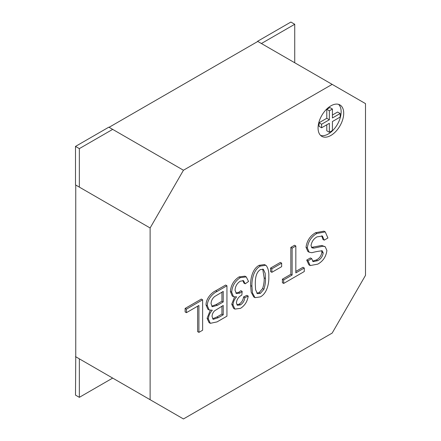 <?xml version="1.0" encoding="UTF-8"?>
<svg xmlns="http://www.w3.org/2000/svg" width="441" height="441" viewBox="0 0 441 441"><rect width="100%" height="100%" fill="white"/><g stroke="black" fill="none" stroke-linecap="round" stroke-linejoin="round"><path stroke-width="0.66" d="M79.341 148.623L79.341 187.116L75.499 184.895L75.499 146.406L108.833 127.157L112.676 129.378L79.341 148.623L75.499 146.406M112.676 378.091L79.341 397.335L75.499 395.114L75.753 356.477M79.341 397.335L79.341 358.847L75.499 356.626M294.731 24.272L290.884 22.05L257.55 41.294L261.397 43.516L294.731 24.272L294.731 62.76M257.55 41.592L257.55 41.294M330.888 135.448A18.131 10.468 120 0 0 342.734 119.472A18.131 10.468 120 0 0 339.95 104.941A18.131 10.468 120 0 0 330.888 105.84A18.131 10.468 120 0 0 319.041 121.821A18.131 10.468 120 0 0 321.82 136.346A18.131 10.468 120 0 0 330.888 135.448M320.629 135.448A18.131 10.468 120 0 0 328.325 133.97A18.131 10.468 120 0 0 339.791 119.164A18.131 10.468 120 0 0 338.578 104.363M198.908 332.371L198.908 305.464L186.411 312.68L185.126 311.936L185.126 308.43L201.339 299.07L202.623 299.808L202.623 330.226L198.908 332.371L197.623 331.632L197.623 306.203M209.155 309.979L207.876 309.24L206.068 305.051C205.765 299.224 211.151 292.774 215.765 290.74L225.654 285.029L226.939 285.768L226.939 316.186L217.077 321.88L210.329 323.336L208.361 319.025C208.543 315.85 209.861 312.912 212.314 310.199L209.155 309.979L207.347 305.795C207.05 299.963 212.435 293.513 217.049 291.479L226.939 285.768M210.329 323.336L209.045 322.592L207.083 318.286L210.28 310.354M245.174 283.822L243.542 280.691L240.235 281.215C236.993 283.359 235.262 286.38 235.042 290.272L236.448 293.535L239.981 293.083L242.164 291.407L241.817 295.117L241.332 295.354C238.432 297.008 236.789 299.516 236.393 302.868L237.429 305.288L240.406 304.902C242.947 303.259 244.424 300.845 244.838 297.664L248.211 296.104C247.379 301.512 244.81 305.596 240.51 308.353L234.888 309.097L233.019 304.946C233.146 302.03 234.342 299.329 236.608 296.837L233.515 296.732L232.236 295.994L230.384 291.451C230.93 285.151 233.824 280.294 239.077 276.893L244.953 276.16L246.238 276.898L248.553 281.479L245.174 283.822L243.895 283.078L242.848 280.459M235.841 293.05L238.702 292.344L240.885 290.669L242.164 291.407M236.889 304.797L239.121 304.163C241.668 302.515 243.145 300.106 243.553 296.925L246.932 295.365L248.211 296.104M234.888 309.097L233.603 308.353L231.734 304.207L234.507 297.069M255.008 297.653L253.729 296.909L251.183 292.185L250.648 285.603C250.334 279.462 252.142 269.021 259.088 265.339L264.495 264.55L266.254 265.609C268.194 268.31 269.043 271.97 268.817 276.595C269.131 282.742 267.323 293.188 260.372 296.887L255.008 297.653L252.461 292.929L251.927 286.341C251.613 280.2 253.426 269.76 260.372 266.077L265.78 265.289M150.116 227.975L150.116 399.706L183.45 418.95L332.167 333.087L365.501 275.349L365.501 103.618L332.167 84.374L183.45 170.237L150.116 227.975L75.753 185.044L75.753 356.775L150.116 399.706M324.201 240.147L322.421 236.056L317.046 236.867C313.667 238.719 311.66 241.646 311.032 245.648L311.985 247.881L313.838 248.134L323.016 246.205L325.193 246.701L326.902 250.532C326.042 256.706 322.994 261.243 317.757 264.142L310.183 265.57L307.989 260.813L311.704 258.669L313.116 261.645L317.608 260.719C320.712 259.181 322.569 256.596 323.187 252.958L322.244 250.819C318.909 251.089 315.458 251.723 311.886 252.715L309.135 252.197L307.851 251.458L306.032 247.258C306.919 240.736 310.111 235.885 315.602 232.71L323.975 231.156L325.26 231.894L327.917 238.002L324.201 240.147L322.917 239.402L321.726 235.786M311.467 247.395L321.732 245.466L325.193 246.701M310.183 265.57L308.904 264.826L306.71 260.074L310.425 257.93L311.704 258.669M312.526 261.149L316.329 259.981C319.427 258.443 321.285 255.852 321.908 252.219L321.561 250.659M304.273 268.029L304.273 271.535L283.673 283.431L282.394 282.692L282.394 279.181L290.834 274.308L290.834 247.401L294.549 245.251L295.834 245.995L295.834 272.902L304.273 268.029L302.995 267.285L295.834 271.419M270.57 268.067L280.366 262.412L281.65 263.15L281.65 266.662L271.854 272.317L270.57 271.579L270.57 268.067L271.854 268.806L281.65 263.15M332.167 84.374L257.809 41.443L109.087 127.306L183.45 170.237M319.03 122.752L326.787 118.276L329.35 119.759L321.594 124.235L321.594 127.785L319.03 126.308L319.03 122.752L321.594 124.235M326.787 124.792L326.787 130.784L329.35 132.261L329.35 123.309L321.594 127.785M332.426 115.018L337.613 112.025L340.176 113.502L340.176 117.058L332.426 121.534L332.426 130.486L329.35 132.261M340.176 113.502L332.426 117.979L332.426 109.026L329.35 110.807L326.787 109.324L329.862 107.549L332.426 109.026M329.35 119.759L329.35 110.807M326.787 118.276L326.787 109.324M309.135 252.197L307.316 247.996C308.204 241.475 311.396 236.63 316.881 233.449L315.602 232.71M316.881 233.449L325.26 231.894M307.316 247.996L306.032 247.258M323.187 252.958L321.908 252.219M317.608 260.719L316.329 259.981M307.989 260.813L306.71 260.074M323.016 246.205L321.732 245.466M313.838 248.134L312.553 247.395M283.673 283.431L283.673 279.919L292.118 275.046L292.118 248.14L290.834 247.401M292.118 248.14L295.834 245.995M292.118 275.046L290.834 274.308M283.673 279.919L282.394 279.181M271.854 272.317L271.854 268.806M265.438 278.558L265.162 273.277L263.404 269.341L260.372 269.589C255.339 272.874 255.3 280.029 255.306 284.406L255.593 289.72L257.39 293.662L260.411 293.353L263.911 289.246C265.124 285.459 265.631 281.893 265.438 278.558L264.153 277.813L262.726 269.071M260.372 266.077L259.088 265.339M251.927 286.341L250.648 285.603M263.911 289.246L262.632 288.508C263.839 284.715 264.346 281.154 264.153 277.813M256.767 293.171L259.126 292.615L262.632 288.508M260.411 293.353L259.126 292.615M233.515 296.732L231.668 292.19C232.209 285.889 235.108 281.038 240.356 277.632L239.077 276.893M240.356 277.632L246.238 276.898M231.668 292.19L230.384 291.451M233.019 304.946L231.734 304.207M244.838 297.664L243.553 296.925M240.406 304.902L239.121 304.163M239.981 293.083L238.702 292.344M223.223 305.464L214.629 310.784C212.92 312.482 212.066 314.389 212.077 316.506L213.201 319.35L218.207 317.718L223.223 314.824L223.223 305.464M223.223 291.424L214.739 296.468C212.358 298.43 211.134 300.845 211.063 303.711L212.286 306.721L217.419 305.304L223.223 301.953L223.223 291.424M207.347 305.795L206.068 305.051M208.361 319.025L207.083 318.286M223.223 314.824L221.939 314.08L221.939 306.203M212.623 318.793L216.922 316.98L221.939 314.08M223.223 301.953L221.939 301.214L221.939 292.163M211.713 306.203L216.134 304.566L221.939 301.214M217.419 305.304L216.134 304.566M186.411 312.68L186.411 309.169L185.126 308.43M186.411 309.169L202.623 299.808M217.049 291.479L215.765 290.74M218.207 317.718L216.922 316.98"/></g></svg>
